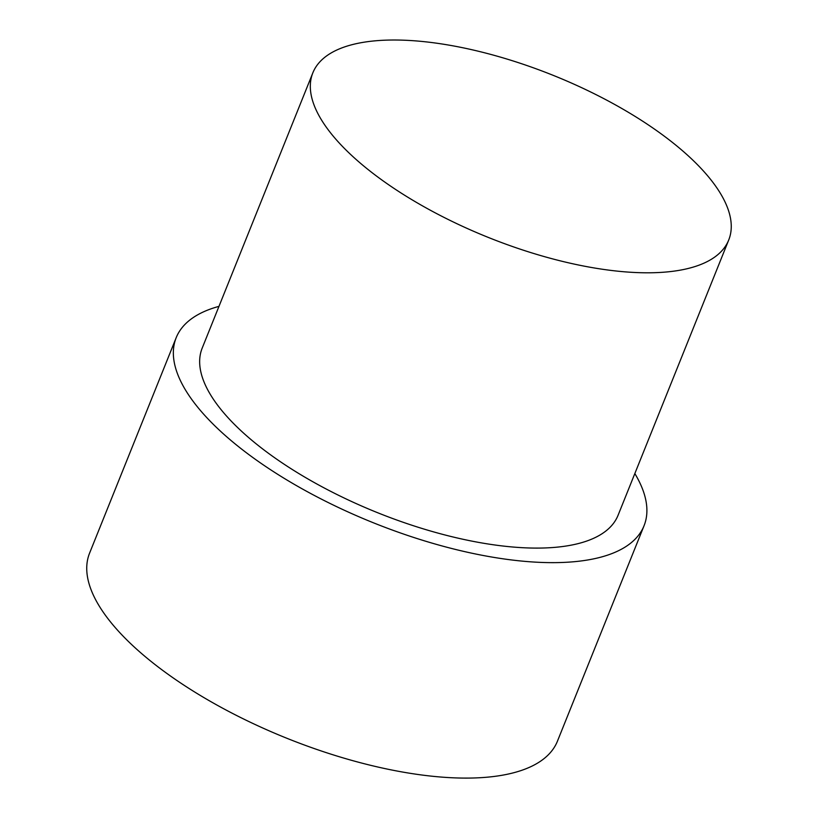 <?xml version="1.0" encoding="UTF-8"?>
<svg xmlns="http://www.w3.org/2000/svg" width="818" height="818" viewBox="0 0 818 818"><rect width="100%" height="100%" fill="white"/><g stroke="black" fill="none" stroke-linecap="round" stroke-linejoin="round"><path stroke-width="1.23" d="M634.84 473.55A252.118 98.201 -158.1 0 1 644.052 525.739A252.118 98.201 -158.1 0 1 587.007 560.095A252.118 98.201 -158.1 0 1 308.999 492.6A252.118 98.201 -158.1 0 1 176.197 337.67A252.118 98.201 -158.1 0 1 218.968 306.372M644.052 525.739L557.436 741.19A252.118 98.201 -158.1 0 1 500.391 775.546A252.118 98.201 -158.1 0 1 222.384 708.051A252.118 98.201 -158.1 0 1 89.591 553.121L176.197 337.67M678.02 270.533A224.112 87.291 -158.1 0 1 430.902 210.533A224.112 87.291 -158.1 0 1 312.854 72.812A224.112 87.291 -158.1 0 1 363.57 42.28A224.112 87.291 -158.1 0 1 610.688 102.281A224.112 87.291 -158.1 0 1 728.726 239.991A224.112 87.291 -158.1 0 1 678.02 270.533M728.726 239.991L618.06 515.299A224.112 87.291 -158.1 0 1 567.344 545.831A224.112 87.291 -158.1 0 1 320.237 485.831A224.112 87.291 -158.1 0 1 202.189 348.12L312.854 72.812"/></g></svg>
